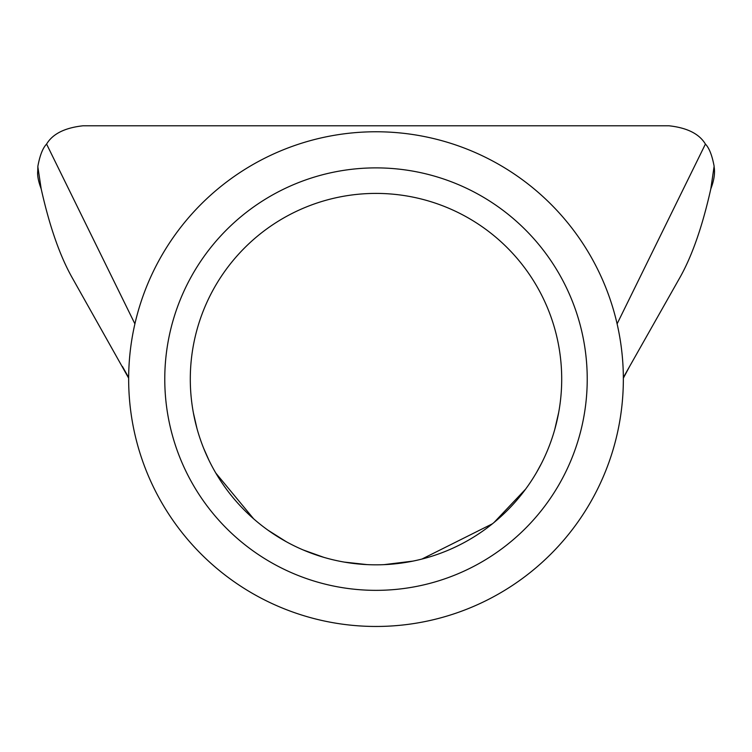 <?xml version="1.0" encoding="UTF-8"?>
<svg xmlns="http://www.w3.org/2000/svg" width="752" height="752" viewBox="0 0 752 752"><rect width="100%" height="100%" fill="white"/><g stroke="black" fill="none" stroke-linecap="round" stroke-linejoin="round"><path stroke-width="1.13" d="M164.773 379.111A211.227 211.227 0 0 1 376 167.884A211.227 211.227 0 0 1 587.227 379.111A211.227 211.227 0 0 1 376 590.348A211.227 211.227 0 0 1 164.773 379.111M561.706 379.111A185.706 185.706 0 0 0 376 193.405A185.706 185.706 0 0 0 190.294 379.111A185.706 185.706 0 0 0 376 564.827A185.706 185.706 0 0 0 561.706 379.111M270.964 155.175A247.352 247.352 0 0 0 152.064 484.147A247.352 247.352 0 0 0 481.036 603.057A247.352 247.352 0 0 0 599.946 274.085A247.352 247.352 0 0 0 270.964 155.175M37.722 171.183L37.863 166.935L41.181 188.865C38.399 181.476 37.243 175.583 37.722 171.183M714.137 166.935C715.171 173.129 714.062 180.442 710.819 188.865L714.127 166.211C712.078 155.297 709.174 147.928 705.414 144.083C699.322 133.884 687.178 127.784 669.007 125.791L82.993 125.791C64.766 127.812 52.631 133.912 46.586 144.083C42.808 147.965 39.903 155.335 37.873 166.211L37.863 166.935M41.181 188.865C49.651 226.803 60.179 256.761 72.765 278.738L128.648 378.143M193.396 412.914L196.939 428.349M203.66 448.295L208.924 460.186M215.824 473.083L253.64 518.814M268.116 530.273L286.258 541.703M303.263 549.985L323.783 557.335M344.219 562.082L366.985 564.602M384.056 564.649L412.98 561.105M421.975 559.037L492.438 523.787M494.008 522.508L525.62 489.129M536.712 472.171L541.553 463.26M554.788 429.326L558.708 412.387M128.658 377.513L122.397 366.44M710.819 188.865C702.302 226.935 691.774 256.893 679.235 278.738L623.342 377.513M134.899 323.858L46.586 144.083M617.101 323.858L705.414 144.083M629.603 366.44L623.352 378.143"/></g></svg>
